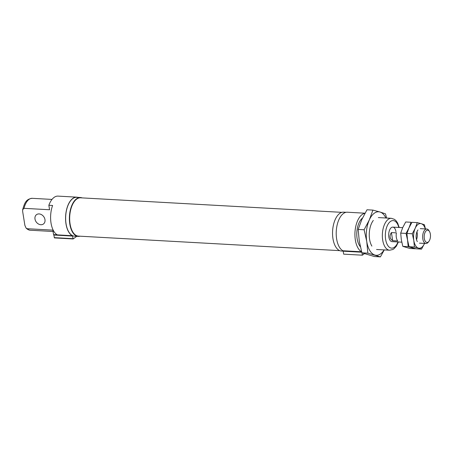 <?xml version="1.0" encoding="UTF-8"?>
<svg xmlns="http://www.w3.org/2000/svg" width="453" height="453" viewBox="0 0 453 453"><rect width="100%" height="100%" fill="white"/><g stroke="black" fill="none" stroke-linecap="round" stroke-linejoin="round"><path stroke-width="0.68" d="M401.771 242.168L392.009 241.625A7.265 3.709 -86.8 0 1 388.708 234.161A7.265 3.709 -86.8 0 1 392.813 227.117A7.265 3.709 -86.8 0 1 395.973 231.715M364.942 213.323A19.609 10.011 -86.8 0 0 355.056 231.126A19.609 10.011 -86.8 0 0 361.624 251.777L342.955 250.758A0.725 0.368 -86.8 0 1 343.187 251.194L343.657 254.15L362.366 255.192L361.992 252.853M342.955 250.758A19.609 10.011 -86.8 0 1 336.454 229.031A19.609 10.011 -86.8 0 1 347.355 212.219L365.005 213.204M364.382 253.691L362.366 255.192M80.005 236.189A19.468 9.938 -86.8 0 1 78.278 236.387L74.535 236.177A19.468 9.938 -86.8 0 1 65.696 216.189A19.468 9.938 -86.8 0 1 76.699 197.304L80.441 197.514A19.468 9.938 -86.8 0 1 82.135 197.899M72.344 235.713L53.635 234.671A19.609 10.011 -86.8 0 1 53.562 234.631L57.305 234.841A19.609 10.011 -86.8 0 1 52.599 205.475L48.856 205.266A19.609 10.011 -86.8 0 1 58.001 196.115L76.71 197.157A19.609 10.011 -86.8 0 0 65.804 214.003A19.609 10.011 -86.8 0 0 72.344 235.713A0.583 0.294 -86.8 0 1 72.531 236.064L53.822 235.022L54.434 237.916L73.143 238.958L72.531 236.064M76.755 236.302L73.143 238.958M76.71 197.157A19.609 10.011 -86.8 0 1 77.916 197.372M73.058 238.918L54.434 237.916M53.635 234.671A0.583 0.294 -86.8 0 1 53.822 235.022M360.356 246.709A15.98 8.16 -86.8 0 1 356.868 231.794A15.98 8.16 -86.8 0 1 362.502 218.057M27.276 228.72L26.093 228.102C27.622 229.529 29.077 230.237 30.459 230.232A15.98 8.16 -86.8 0 1 27.276 228.72L52.842 230.141L53.562 234.631M78.278 236.387A19.468 9.938 -86.8 0 1 69.439 216.398A19.468 9.938 -86.8 0 1 80.441 197.514M72.786 231.976A19.032 9.717 -86.8 0 1 72.752 231.919A19.032 9.717 -86.8 0 1 74.451 201.336A19.032 9.717 -86.8 0 1 74.496 201.285M339.75 250.645L78.42 236.104A19.179 9.79 -86.8 0 1 72.825 232.038A19.179 9.79 -86.8 0 1 74.541 201.228A19.179 9.79 -86.8 0 1 80.549 197.808L341.879 212.349M343.176 251.126L341.443 251.03A19.468 9.938 -86.8 0 1 332.598 231.041A19.468 9.938 -86.8 0 1 343.606 212.157L346.132 212.298M26.093 228.102L24.881 225.339L22.661 211.506L22.65 209.705L24.009 208.329A15.98 8.16 -86.8 0 1 32.231 198.323C25.504 199.077 24.417 203.867 22.65 209.705M48.856 205.266L49.575 209.756L24.009 208.329M34.994 219.048A5.81 4.598 -126.7 0 0 38.38 223.952A5.81 4.598 -126.7 0 0 43.454 223.986A5.81 4.598 -126.7 0 0 44.972 219.603A5.81 4.598 -126.7 0 0 41.585 214.699A5.81 4.598 -126.7 0 0 36.512 214.665A5.81 4.598 -126.7 0 0 34.994 219.048M428.917 241.358L428.249 242.219A7.265 3.709 -86.8 0 1 425.973 243.51A7.265 3.709 -86.8 0 1 422.672 236.053A7.265 3.709 -86.8 0 1 426.777 229.008A7.265 3.709 -86.8 0 1 428.9 230.549L429.467 231.477A6.149 3.137 -86.8 0 1 430.35 234.065A6.149 3.137 -86.8 0 1 428.917 241.358A6.149 3.137 -86.8 0 1 424.778 240.305A6.149 3.137 -86.8 0 1 425.237 232.066A6.149 3.137 -86.8 0 1 429.467 231.477M392.7 240.685L397.694 240.962A7.265 3.709 -86.8 0 1 396.392 232.859L391.403 232.582C389.246 235.894 389.682 238.595 392.7 240.685L391.403 232.582M425.537 229.343L424.41 224.728L421.284 223.697A12.35 6.302 93.2 0 0 415.225 228.216A12.35 6.302 93.2 0 0 413.793 240.413L414.41 247.015L409.053 246.715L407.553 240.062L406.93 233.465L408.991 227.865L411.93 222.321L417.287 222.621L415.225 228.216L412.287 233.759L406.93 233.465M414.41 247.015L418.413 248.097A12.35 6.302 93.2 0 1 413.793 240.413L412.287 233.759M424.472 243.578A12.35 6.302 93.2 0 1 418.413 248.097L421.533 249.127L424.472 243.578A12.35 6.302 93.2 0 0 424.535 243.431M421.533 249.127L416.177 248.827L409.053 246.715M425.344 228.929A12.35 6.302 93.2 0 0 421.284 223.697L417.287 222.621M417.977 229.937A7.265 3.709 93.2 0 0 417.326 241.608M406.052 233.414L407.553 240.062L408.176 246.664L402.819 246.37L401.318 239.716L400.695 233.114L402.757 227.519L405.695 221.976L411.052 222.27L408.991 227.865L406.052 233.414L400.695 233.114M408.176 246.664L415.299 248.776L409.942 248.482L402.819 246.37M416.511 239.637A7.265 3.709 93.2 0 0 417.179 232.893A7.265 3.709 93.2 0 0 416.947 231.811M380.412 256.885L374.484 256.551L361.919 252.825L359.269 241.087L358.17 229.439L364.104 229.767L366.754 241.506L367.847 253.153L380.412 256.885L384.263 249.92M361.919 252.825L367.847 253.153M358.17 229.439L361.805 219.563L366.992 209.773L372.921 210.107L369.286 219.977L364.104 229.767M384.11 249.914A21.789 11.127 -86.8 0 1 374.908 255.062A21.789 11.127 -86.8 0 1 366.754 241.506A21.789 11.127 -86.8 0 1 369.286 219.977A21.789 11.127 -86.8 0 1 379.982 212.01L385.486 213.833L386.602 218.04M385.882 218.001A21.789 11.127 -86.8 0 0 379.982 212.01L372.921 210.107M371.89 246.104A15.98 8.16 -86.8 0 1 373.323 220.43M361.749 252.225L343.187 251.194M72.95 238.68L54.241 237.638M376.556 249.49L389.654 250.22A15.98 8.16 -86.8 0 1 382.394 233.81A15.98 8.16 -86.8 0 1 391.426 218.312L378.334 217.582M397.989 241.953A13.8 7.044 -86.8 0 1 387.253 244.58A13.8 7.044 -86.8 0 1 388.414 223.652A13.8 7.044 -86.8 0 1 398.799 227.451M399.195 227.474L397.643 223.074L396.149 220.838L394.523 219.377L391.426 218.312M389.654 250.22L392.859 249.495L393.934 248.81L396.335 246.211L398.391 241.976M32.231 198.323L52.004 199.422M30.459 230.232L53.058 231.489M419.444 243.148L425.973 243.51M392.813 227.117L402.689 227.666M420.254 228.646L426.777 229.008"/></g></svg>
